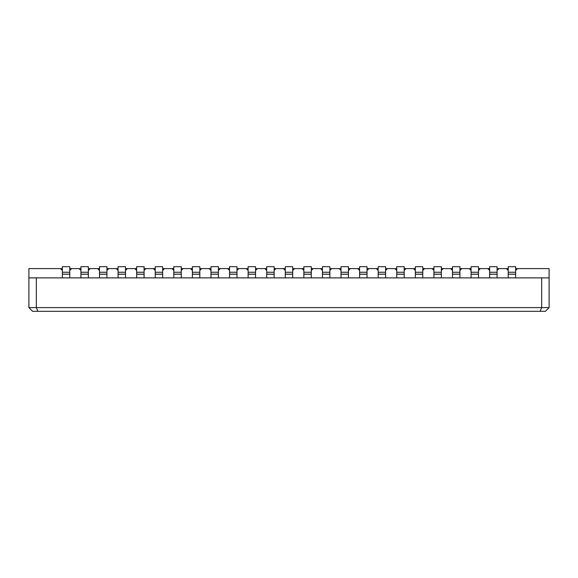 <?xml version="1.0" encoding="UTF-8"?>
<svg xmlns="http://www.w3.org/2000/svg" width="578" height="578" viewBox="0 0 578 578"><rect width="100%" height="100%" fill="white"/><g stroke="black" fill="none" stroke-linecap="round" stroke-linejoin="round"><path stroke-width="0.87" d="M62.345 270.446L60.48 268.589L28.9 268.589L28.9 307.604L541.665 307.604L541.665 277.881L36.335 277.881L36.335 307.604L37.873 311.318L32.614 311.318L28.9 307.604M60.48 268.589L62.345 268.589M69.772 268.589L71.629 268.589L69.772 270.446M80.92 270.446L79.063 268.589L71.629 268.589M79.063 268.589L80.92 268.589M88.355 268.589L90.211 268.589L88.355 270.446M99.495 270.446L97.639 268.589L90.211 268.589M97.639 268.589L99.495 268.589M106.93 268.589L108.787 268.589L106.93 270.446M118.078 270.446L116.221 268.589L108.787 268.589M116.221 268.589L118.078 268.589M125.505 268.589L127.37 268.589L125.505 270.446M136.654 270.446L134.797 268.589L127.37 268.589M134.797 268.589L136.654 268.589M144.088 268.589L145.945 268.589L144.088 270.446M155.236 270.446L153.38 268.589L145.945 268.589M153.38 268.589L155.236 268.589M162.664 268.589L164.52 268.589L162.664 270.446M173.812 270.446L171.955 268.589L164.52 268.589M171.955 268.589L173.812 268.589M181.246 268.589L183.103 268.589L181.246 270.446M192.395 270.446L190.53 268.589L183.103 268.589M190.53 268.589L192.395 268.589M199.822 268.589L201.679 268.589L199.822 270.446M210.97 270.446L209.113 268.589L201.679 268.589M209.113 268.589L210.97 268.589M218.405 268.589L220.261 268.589L218.405 270.446M229.545 270.446L227.689 268.589L220.261 268.589M227.689 268.589L229.545 268.589M236.98 268.589L238.837 268.589L236.98 270.446M248.128 270.446L246.271 268.589L238.837 268.589M246.271 268.589L248.128 268.589M255.555 268.589L257.42 268.589L255.555 270.446M266.704 270.446L264.847 268.589L257.42 268.589M264.847 268.589L266.704 268.589M274.138 268.589L275.995 268.589L274.138 270.446M285.286 270.446L283.43 268.589L275.995 268.589M283.43 268.589L285.286 268.589M292.714 268.589L294.57 268.589L292.714 270.446M303.862 270.446L302.005 268.589L294.57 268.589M302.005 268.589L303.862 268.589M311.296 268.589L313.153 268.589L311.296 270.446M322.445 270.446L320.58 268.589L313.153 268.589M320.58 268.589L322.445 268.589M329.872 268.589L331.729 268.589L329.872 270.446M341.02 270.446L339.163 268.589L331.729 268.589M339.163 268.589L341.02 268.589M348.455 268.589L350.311 268.589L348.455 270.446M359.595 270.446L357.739 268.589L350.311 268.589M357.739 268.589L359.595 268.589M367.03 268.589L368.887 268.589L367.03 270.446M378.178 270.446L376.321 268.589L368.887 268.589M376.321 268.589L378.178 268.589M385.605 268.589L387.47 268.589L385.605 270.446M396.754 270.446L394.897 268.589L387.47 268.589M394.897 268.589L396.754 268.589M404.188 268.589L406.045 268.589L404.188 270.446M415.336 270.446L413.48 268.589L406.045 268.589M413.48 268.589L415.336 268.589M422.764 268.589L424.62 268.589L422.764 270.446M433.912 270.446L432.055 268.589L424.62 268.589M432.055 268.589L433.912 268.589M441.346 268.589L443.203 268.589L441.346 270.446M452.495 270.446L450.63 268.589L443.203 268.589M450.63 268.589L452.495 268.589M459.922 268.589L461.779 268.589L459.922 270.446M471.07 270.446L469.213 268.589L461.779 268.589M469.213 268.589L471.07 268.589M478.505 268.589L480.361 268.589L478.505 270.446M489.645 270.446L487.789 268.589L480.361 268.589M487.789 268.589L489.645 268.589M497.08 268.589L498.937 268.589L497.08 270.446M508.228 270.446L506.371 268.589L498.937 268.589M506.371 268.589L508.228 268.589M515.655 268.589L517.52 268.589L515.655 270.446M541.665 277.881L549.1 277.881L549.1 268.589L517.52 268.589M508.228 277.881L508.228 274.167L515.655 274.167L515.655 277.881M497.08 272.252L497.08 266.682L489.645 266.682L489.645 272.252L497.08 272.252L497.08 277.881M489.645 277.881L489.645 274.167L497.08 274.167M478.505 272.252L478.505 266.682L471.07 266.682L471.07 272.252L478.505 272.252L478.505 277.881M471.07 277.881L471.07 274.167L478.505 274.167M459.922 272.252L459.922 266.682L452.495 266.682L452.495 272.252L459.922 272.252L459.922 277.881M452.495 277.881L452.495 274.167L459.922 274.167M441.346 272.252L441.346 266.682L433.912 266.682L433.912 272.252L441.346 272.252L441.346 277.881M433.912 277.881L433.912 274.167L441.346 274.167M422.764 272.252L422.764 266.682L415.336 266.682L415.336 272.252L422.764 272.252L422.764 277.881M415.336 277.881L415.336 274.167L422.764 274.167M404.188 272.252L404.188 266.682L396.754 266.682L396.754 272.252L404.188 272.252L404.188 277.881M396.754 277.881L396.754 274.167L404.188 274.167M385.605 272.252L385.605 266.682L378.178 266.682L378.178 272.252L385.605 272.252L385.605 277.881M378.178 277.881L378.178 274.167L385.605 274.167M367.03 272.252L367.03 266.682L359.595 266.682L359.595 272.252L367.03 272.252L367.03 277.881M359.595 277.881L359.595 274.167L367.03 274.167M348.455 272.252L348.455 266.682L341.02 266.682L341.02 272.252L348.455 272.252L348.455 277.881M341.02 277.881L341.02 274.167L348.455 274.167M329.872 272.252L329.872 266.682L322.445 266.682L322.445 272.252L329.872 272.252L329.872 277.881M322.445 277.881L322.445 274.167L329.872 274.167M311.296 272.252L311.296 266.682L303.862 266.682L303.862 272.252L311.296 272.252L311.296 277.881M303.862 277.881L303.862 274.167L311.296 274.167M292.714 272.252L292.714 266.682L285.286 266.682L285.286 272.252L292.714 272.252L292.714 277.881M285.286 277.881L285.286 274.167L292.714 274.167M274.138 272.252L274.138 266.682L266.704 266.682L266.704 272.252L274.138 272.252L274.138 277.881M266.704 277.881L266.704 274.167L274.138 274.167M255.555 272.252L255.555 266.682L248.128 266.682L248.128 272.252L255.555 272.252L255.555 277.881M248.128 277.881L248.128 274.167L255.555 274.167M236.98 272.252L236.98 266.682L229.545 266.682L229.545 272.252L236.98 272.252L236.98 277.881M229.545 277.881L229.545 274.167L236.98 274.167M218.405 272.252L218.405 266.682L210.97 266.682L210.97 272.252L218.405 272.252L218.405 277.881M210.97 277.881L210.97 274.167L218.405 274.167M199.822 272.252L199.822 266.682L192.395 266.682L192.395 272.252L199.822 272.252L199.822 277.881M192.395 277.881L192.395 274.167L199.822 274.167M181.246 272.252L181.246 266.682L173.812 266.682L173.812 272.252L181.246 272.252L181.246 277.881M173.812 277.881L173.812 274.167L181.246 274.167M162.664 272.252L162.664 266.682L155.236 266.682L155.236 272.252L162.664 272.252L162.664 277.881M155.236 277.881L155.236 274.167L162.664 274.167M144.088 272.252L144.088 266.682L136.654 266.682L136.654 272.252L144.088 272.252L144.088 277.881M136.654 277.881L136.654 274.167L144.088 274.167M125.505 272.252L125.505 266.682L118.078 266.682L118.078 272.252L125.505 272.252L125.505 277.881M118.078 277.881L118.078 274.167L125.505 274.167M106.93 272.252L106.93 266.682L99.495 266.682L99.495 272.252L106.93 272.252L106.93 277.881M99.495 277.881L99.495 274.167L106.93 274.167M88.355 272.252L88.355 266.682L80.92 266.682L80.92 272.252L88.355 272.252L88.355 277.881M80.92 277.881L80.92 274.167L88.355 274.167M69.772 272.252L69.772 266.682L62.345 266.682L62.345 272.252L69.772 272.252L69.772 277.881M62.345 277.881L62.345 274.167L69.772 274.167M549.1 277.881L549.1 307.604L545.386 311.318L37.873 311.318M36.335 277.881L28.9 277.881M540.127 311.318L541.665 307.604L549.1 307.604M62.345 272.252L62.345 274.167M378.178 272.252L378.178 274.167M136.654 272.252L136.654 274.167M396.754 272.252L396.754 274.167M229.545 272.252L229.545 274.167M248.128 272.252L248.128 274.167M173.812 272.252L173.812 274.167M415.336 272.252L415.336 274.167M489.645 272.252L489.645 274.167M266.704 272.252L266.704 274.167M285.286 272.252L285.286 274.167M155.236 272.252L155.236 274.167M515.655 272.252L515.655 266.682L508.228 266.682L508.228 272.252L515.655 272.252L515.655 274.167M508.228 272.252L508.228 274.167M433.912 272.252L433.912 274.167M452.495 272.252L452.495 274.167M471.07 272.252L471.07 274.167M322.445 272.252L322.445 274.167M341.02 272.252L341.02 274.167M210.97 272.252L210.97 274.167M192.395 272.252L192.395 274.167M80.92 272.252L80.92 274.167M99.495 272.252L99.495 274.167M359.595 272.252L359.595 274.167M303.862 272.252L303.862 274.167M118.078 272.252L118.078 274.167M62.345 274.21L69.772 274.21M378.178 274.21L385.605 274.21M136.654 274.21L144.088 274.21M396.754 274.21L404.188 274.21M229.545 274.21L236.98 274.21M248.128 274.21L255.555 274.21M173.812 274.21L181.246 274.21M415.336 274.21L422.764 274.21M489.645 274.21L497.08 274.21M266.704 274.21L274.138 274.21M285.286 274.21L292.714 274.21M155.236 274.21L162.664 274.21M508.228 274.21L515.655 274.21M433.912 274.21L441.346 274.21M452.495 274.21L459.922 274.21M471.07 274.21L478.505 274.21M322.445 274.21L329.872 274.21M341.02 274.21L348.455 274.21M210.97 274.21L218.405 274.21M192.395 274.21L199.822 274.21M80.92 274.21L88.355 274.21M99.495 274.21L106.93 274.21M359.595 274.21L367.03 274.21M303.862 274.21L311.296 274.21M118.078 274.21L125.505 274.21"/></g></svg>
